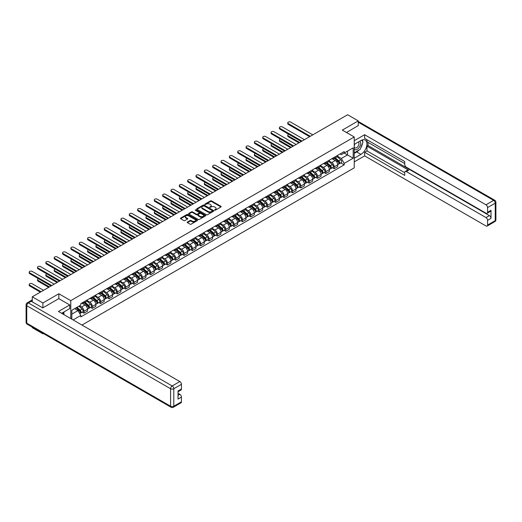 <?xml version="1.0" encoding="UTF-8"?>
<svg xmlns="http://www.w3.org/2000/svg" width="522" height="522" viewBox="0 0 522 522"><rect width="100%" height="100%" fill="white"/><g stroke="black" fill="none" stroke-linecap="round" stroke-linejoin="round"><path stroke-width="0.78" d="M214.659 210.177L215.397 210.177L220.969 206.953A0.744 0.431 0 0 0 220.969 206.347L211.521 200.892A0.744 0.431 0 0 0 210.477 200.892L204.898 204.115L204.898 204.539L206.353 204.122A2.375 1.37 0 0 1 209.713 204.122L210.503 204.578A2.375 1.37 0 0 1 211.195 205.544A2.375 1.37 0 0 1 210.503 206.516L209.779 207.358L211.234 206.94A2.375 1.37 0 0 1 214.594 206.94L215.384 207.397A2.375 1.37 0 0 1 216.075 208.363A2.375 1.37 0 0 1 215.384 209.335L214.659 210.177L214.659 209.753M187.437 222.046A0.744 0.431 0 0 0 187.437 222.653L190.086 224.179A0.744 0.431 0 0 0 191.137 224.179L197.329 220.604A0.744 0.431 0 0 0 197.329 219.997L187.881 214.542A0.744 0.431 0 0 0 186.83 214.542L180.638 218.118A0.744 0.431 0 0 0 180.638 218.725L183.842 220.571A0.744 0.431 0 0 0 184.892 220.571L187.542 219.044A0.744 0.431 0 0 0 187.542 218.437L185.956 217.524A1.984 1.148 0 0 1 185.369 216.708A1.984 1.148 0 0 1 186.595 215.651A1.984 1.148 0 0 1 188.762 215.899L194.98 219.488A1.984 1.148 0 0 1 195.561 220.304A1.984 1.148 0 0 1 194.334 221.361A1.984 1.148 0 0 1 192.174 221.113L191.137 220.512A0.744 0.431 0 0 0 190.086 220.512L187.437 222.046L187.437 222.653L190.086 221.132L190.086 220.512M70.77 300.639L58.842 293.755L42.908 302.956L32.273 296.816L347.613 114.749L358.255 120.895L342.321 130.095L354.242 136.973L70.77 300.639L70.77 318.577M206.405 214.757A0.744 0.431 0 0 0 207.456 214.757L213.648 211.182A0.744 0.431 0 0 0 213.648 210.575L204.2 205.12A0.744 0.431 0 0 0 203.156 205.12L196.964 208.696A0.744 0.431 0 0 0 196.964 209.302L206.405 214.757M195.358 210.288L195.887 210.359L195.887 209.74L205.492 215.286A0.744 0.431 0 0 1 205.492 215.893L199.293 219.468A0.744 0.431 0 0 1 198.249 219.468L188.801 214.013L191.45 212.493L191.45 211.88L188.801 213.407A0.744 0.431 0 0 0 188.801 214.013L188.801 213.407M191.45 212.493A0.744 0.431 0 0 1 192.501 212.493L192.501 211.88A0.744 0.431 0 0 0 191.45 211.88M192.501 211.88L196.331 214.092A0.744 0.431 0 0 0 197.381 214.092L199.136 213.074A0.744 0.431 0 0 0 199.136 212.467L195.15 210.164L195.887 209.74M42.908 333.264L42.908 333.826L32.273 327.679L32.273 327.124M81.967 325.043L354.242 167.843L354.242 136.973M42.908 333.826L43.398 333.545M42.908 302.956L42.908 307.804M32.273 296.816L32.273 301.846M30.067 301.181A1.514 0.874 -120 0 0 29.858 301.246A1.514 0.874 -120 0 0 29.695 301.39M358.255 125.737L358.255 120.895M334.197 157.35A3.478 2.01 60 0 1 333.473 158.91L337.003 156.874A3.478 2.01 -120 0 0 337.721 155.315M329.186 161.096L331.738 162.564A3.478 2.01 60 0 1 334.197 166.825L337.721 164.789A3.478 2.01 -120 0 0 335.268 160.528L332.736 159.073M337.721 164.789L337.721 166.675L334.197 168.71L332.501 167.732M333.473 158.91A3.478 2.01 60 0 1 331.764 158.753M334.197 166.825L334.197 168.71M325.852 162.166A3.478 2.01 60 0 1 325.134 163.725L328.664 161.69A3.478 2.01 -120 0 0 329.382 160.13M324.162 172.547L325.852 173.526L329.382 171.49L329.382 169.604A3.478 2.01 -120 0 0 326.922 165.344L324.397 163.888M325.134 163.725A3.478 2.01 60 0 1 323.425 163.569M320.847 165.911L323.392 167.379A3.478 2.01 60 0 1 325.852 171.64L325.852 173.526M317.513 166.981A3.478 2.01 60 0 1 316.795 168.541L320.325 166.505A3.478 2.01 -120 0 0 321.043 164.945M315.823 177.363L317.513 178.341L321.043 176.305L321.043 174.42A3.478 2.01 -120 0 0 318.583 170.159L316.058 168.704M316.795 168.541A3.478 2.01 60 0 1 315.079 168.384M312.508 170.727L315.053 172.195A3.478 2.01 60 0 1 317.513 176.456L317.513 178.341M309.174 171.797A3.478 2.01 60 0 1 308.45 173.356L311.98 171.32A3.478 2.01 -120 0 0 312.704 169.761M307.484 182.178L309.174 183.157L312.704 181.121L312.704 179.235A3.478 2.01 -120 0 0 310.244 174.974L307.719 173.519M308.45 173.356A3.478 2.01 60 0 1 306.74 173.2M304.163 175.542L306.714 177.01A3.478 2.01 60 0 1 309.174 181.271L309.174 183.157M300.835 176.612A3.478 2.01 60 0 1 300.111 178.172L303.641 176.136A3.478 2.01 -120 0 0 304.359 174.576M299.139 186.993L300.835 187.972L304.359 185.936L304.359 184.051A3.478 2.01 -120 0 0 301.899 179.79L299.374 178.335M300.111 178.172A3.478 2.01 60 0 1 298.401 178.015M295.824 180.358L298.375 181.826A3.478 2.01 60 0 1 300.835 186.086L300.835 187.972M292.49 181.428A3.478 2.01 60 0 1 291.772 182.987L295.302 180.951A3.478 2.01 -120 0 0 296.02 179.392M290.8 191.809L292.49 192.788L296.02 190.752L296.02 188.866A3.478 2.01 -120 0 0 293.56 184.605L291.035 183.15M291.772 182.987A3.478 2.01 60 0 1 290.056 182.83M287.485 185.173L290.03 186.641A3.478 2.01 60 0 1 292.49 190.902L292.49 192.788M284.151 186.243A3.478 2.01 60 0 1 283.433 187.803L286.956 185.767A3.478 2.01 -120 0 0 287.681 184.207M282.461 196.624L284.151 197.603L287.681 195.567L287.681 193.682A3.478 2.01 -120 0 0 285.221 189.421L282.696 187.966M283.433 187.803A3.478 2.01 60 0 1 281.717 187.646M279.146 189.988L281.691 191.457A3.478 2.01 60 0 1 284.151 195.717L284.151 197.603M275.812 191.059A3.478 2.01 60 0 1 275.087 192.618L278.618 190.582A3.478 2.01 -120 0 0 279.342 189.023M274.115 201.44L275.812 202.419L279.342 200.383L279.342 198.497A3.478 2.01 -120 0 0 276.882 194.236L274.357 192.781M275.087 192.618A3.478 2.01 60 0 1 273.378 192.461M270.801 194.804L273.352 196.272A3.478 2.01 60 0 1 275.812 200.533L275.812 202.419M267.466 195.874A3.478 2.01 60 0 1 266.749 197.433L270.279 195.398A3.478 2.01 -120 0 0 270.996 193.838M265.776 206.255L267.466 207.234L270.996 205.198L270.996 203.312A3.478 2.01 -120 0 0 268.536 199.052L266.011 197.597M266.749 197.433A3.478 2.01 60 0 1 265.039 197.277M262.462 199.619L265.013 201.087A3.478 2.01 60 0 1 267.466 205.348L267.466 207.234M259.127 200.689A3.478 2.01 60 0 1 258.41 202.249L261.94 200.213A3.478 2.01 -120 0 0 262.657 198.654M257.437 211.071L259.127 212.049L262.657 210.014L262.657 208.128A3.478 2.01 -120 0 0 260.197 203.867L257.672 202.412M258.41 202.249A3.478 2.01 60 0 1 256.693 202.092M254.123 204.435L256.667 205.903A3.478 2.01 60 0 1 259.127 210.164L259.127 212.049M250.788 205.505A3.478 2.01 60 0 1 250.071 207.064L253.594 205.029A3.478 2.01 -120 0 0 254.318 203.469M249.098 215.886L250.788 216.865L254.318 214.829L254.318 212.943A3.478 2.01 -120 0 0 251.858 208.683L249.333 207.227M250.071 207.064A3.478 2.01 60 0 1 248.355 206.908M245.777 209.25L248.328 210.718A3.478 2.01 60 0 1 250.788 214.979L250.788 216.865M242.449 210.32A3.478 2.01 60 0 1 241.725 211.88L245.255 209.844A3.478 2.01 -120 0 0 245.973 208.285M240.753 220.702L242.449 221.68L245.973 219.645L245.973 217.759A3.478 2.01 -120 0 0 243.52 213.498L240.988 212.043M241.725 211.88A3.478 2.01 60 0 1 240.016 211.723M237.438 214.066L239.989 215.534A3.478 2.01 60 0 1 242.449 219.795L242.449 221.68M234.104 215.136A3.478 2.01 60 0 1 233.386 216.695L236.916 214.659A3.478 2.01 -120 0 0 237.634 213.1M232.414 225.517L234.104 226.496L237.634 224.46L237.634 222.574A3.478 2.01 -120 0 0 235.174 218.313L232.649 216.858M233.386 216.695A3.478 2.01 60 0 1 231.677 216.539M229.099 218.881L231.644 220.349A3.478 2.01 60 0 1 234.104 224.61L234.104 226.496M225.765 219.951A3.478 2.01 60 0 1 225.047 221.511L228.577 219.475A3.478 2.01 -120 0 0 229.295 217.915M224.075 230.332L225.765 231.311L229.295 229.275L229.295 227.39A3.478 2.01 -120 0 0 226.835 223.129L224.31 221.674M225.047 221.511A3.478 2.01 60 0 1 223.331 221.354M220.76 223.697L223.305 225.165A3.478 2.01 60 0 1 225.765 229.426L225.765 231.311M217.426 224.767A3.478 2.01 60 0 1 216.702 226.326L220.232 224.29A3.478 2.01 -120 0 0 220.956 222.731M215.736 235.148L217.426 236.127L220.956 234.091L220.956 232.205A3.478 2.01 -120 0 0 218.496 227.944L215.971 226.489M216.702 226.326A3.478 2.01 60 0 1 214.992 226.17M212.415 228.512L214.966 229.98A3.478 2.01 60 0 1 217.426 234.241L217.426 236.127M209.087 229.582A3.478 2.01 60 0 1 208.363 231.142L211.893 229.106A3.478 2.01 -120 0 0 212.611 227.546M207.391 239.963L209.087 240.942L212.611 238.906L212.611 237.021A3.478 2.01 -120 0 0 210.151 232.76L207.625 231.305M208.363 231.142A3.478 2.01 60 0 1 206.653 230.985M204.076 233.327L206.627 234.796A3.478 2.01 60 0 1 209.087 239.056L209.087 240.942M200.742 234.398A3.478 2.01 60 0 1 200.024 235.957L203.554 233.921A3.478 2.01 -120 0 0 204.272 232.362M199.052 244.779L200.742 245.758L204.272 243.722L204.272 241.836A3.478 2.01 -120 0 0 201.812 237.575L199.287 236.12M200.024 235.957A3.478 2.01 60 0 1 198.308 235.8M195.737 238.143L198.282 239.611A3.478 2.01 60 0 1 200.742 243.872L200.742 245.758M192.403 239.213A3.478 2.01 60 0 1 191.685 240.772L195.208 238.737A3.478 2.01 -120 0 0 195.933 237.177M190.713 249.594L192.403 250.573L195.933 248.537L195.933 246.652A3.478 2.01 -120 0 0 193.473 242.391L190.948 240.936M191.685 240.772A3.478 2.01 60 0 1 189.969 240.616M187.391 242.958L189.943 244.427A3.478 2.01 60 0 1 192.403 248.687L192.403 250.573M184.064 244.028A3.478 2.01 60 0 1 183.339 245.588L186.869 243.552A3.478 2.01 -120 0 0 187.594 241.993M182.367 254.41L184.064 255.388L187.594 253.353L187.594 251.467A3.478 2.01 -120 0 0 185.134 247.206L182.609 245.751M183.339 245.588A3.478 2.01 60 0 1 181.63 245.431M179.053 247.774L181.604 249.242A3.478 2.01 60 0 1 184.064 253.503L184.064 255.388M175.718 248.844A3.478 2.01 60 0 1 175 250.403L178.531 248.368A3.478 2.01 -120 0 0 179.248 246.808M174.028 259.225L175.718 260.204L179.248 258.168L179.248 256.282A3.478 2.01 -120 0 0 176.788 252.022L174.263 250.567M175 250.403A3.478 2.01 60 0 1 173.291 250.247M170.714 252.589L173.265 254.057A3.478 2.01 60 0 1 175.718 258.318L175.718 260.204M167.379 253.659A3.478 2.01 60 0 1 166.662 255.219L170.192 253.183A3.478 2.01 -120 0 0 170.909 251.624M165.689 264.041L167.379 265.019L170.909 262.984L170.909 261.098A3.478 2.01 -120 0 0 168.449 256.837L165.924 255.382M166.662 255.219A3.478 2.01 60 0 1 164.945 255.062M162.375 257.405L164.919 258.873A3.478 2.01 60 0 1 167.379 263.134L167.379 265.019M159.04 258.475A3.478 2.01 60 0 1 158.323 260.034L161.846 257.998A3.478 2.01 -120 0 0 162.57 256.439M157.35 268.856L159.04 269.835L162.57 267.799L162.57 265.913A3.478 2.01 -120 0 0 160.11 261.652L157.585 260.197M158.323 260.034A3.478 2.01 60 0 1 156.607 259.878M154.029 262.22L156.58 263.688A3.478 2.01 60 0 1 159.04 267.949L159.04 269.835M150.701 263.29A3.478 2.01 60 0 1 149.977 264.85L153.507 262.814A3.478 2.01 -120 0 0 154.225 261.254M149.005 273.672L150.701 274.65L154.225 272.615L154.225 270.729A3.478 2.01 -120 0 0 151.772 266.468L149.24 265.013M149.977 264.85A3.478 2.01 60 0 1 148.268 264.693M145.69 267.036L148.241 268.504A3.478 2.01 60 0 1 150.701 272.765L150.701 274.65M142.356 268.106A3.478 2.01 60 0 1 141.638 269.665L145.168 267.629A3.478 2.01 -120 0 0 145.886 266.07M140.666 278.487L142.356 279.466L145.886 277.43L145.886 275.544A3.478 2.01 -120 0 0 143.426 271.283L140.901 269.828M141.638 269.665A3.478 2.01 60 0 1 139.929 269.509M137.351 271.851L139.896 273.319A3.478 2.01 60 0 1 142.356 277.58L142.356 279.466M134.017 272.921A3.478 2.01 60 0 1 133.299 274.481L136.829 272.445A3.478 2.01 -120 0 0 137.547 270.885M132.327 283.302L134.017 284.281L137.547 282.245L137.547 280.36A3.478 2.01 -120 0 0 135.087 276.099L132.562 274.644M133.299 274.481A3.478 2.01 60 0 1 131.583 274.324M129.012 276.667L131.557 278.135A3.478 2.01 60 0 1 134.017 282.395L134.017 284.281M125.678 277.737A3.478 2.01 60 0 1 124.954 279.296L128.484 277.26A3.478 2.01 -120 0 0 129.208 275.701M123.988 288.118L125.678 289.097L129.208 287.061L129.208 285.175A3.478 2.01 -120 0 0 126.748 280.914L124.223 279.459M124.954 279.296A3.478 2.01 60 0 1 123.244 279.139M120.667 281.482L123.218 282.95A3.478 2.01 60 0 1 125.678 287.211L125.678 289.097M117.339 282.552A3.478 2.01 60 0 1 116.615 284.112L120.145 282.076A3.478 2.01 -120 0 0 120.863 280.516M115.643 292.933L117.339 293.912L120.863 291.876L120.863 289.991A3.478 2.01 -120 0 0 118.403 285.73L115.877 284.275M116.615 284.112A3.478 2.01 60 0 1 114.905 283.955M112.328 286.297L114.879 287.766A3.478 2.01 60 0 1 117.339 292.026L117.339 293.912M108.994 287.368A3.478 2.01 60 0 1 108.276 288.927L111.806 286.891A3.478 2.01 -120 0 0 112.524 285.332M107.304 297.749L108.994 298.728L112.524 296.692L112.524 294.806A3.478 2.01 -120 0 0 110.064 290.545L107.539 289.09M108.276 288.927A3.478 2.01 60 0 1 106.56 288.77M103.989 291.113L106.534 292.581A3.478 2.01 60 0 1 108.994 296.842L108.994 298.728M100.655 292.183A3.478 2.01 60 0 1 99.937 293.742L103.46 291.707A3.478 2.01 -120 0 0 104.185 290.147M98.965 302.564L100.655 303.543L104.185 301.507L104.185 299.621A3.478 2.01 -120 0 0 101.725 295.361L99.2 293.906M99.937 293.742A3.478 2.01 60 0 1 98.221 293.586M95.643 295.928L98.195 297.396A3.478 2.01 60 0 1 100.655 301.657L100.655 303.543M92.316 296.998A3.478 2.01 60 0 1 91.591 298.558L95.121 296.522A3.478 2.01 -120 0 0 95.846 294.963M90.619 307.38L92.316 308.358L95.846 306.323L95.846 304.437A3.478 2.01 -120 0 0 93.386 300.176L90.861 298.721M91.591 298.558A3.478 2.01 60 0 1 89.882 298.401M87.305 300.744L89.856 302.212A3.478 2.01 60 0 1 92.316 306.473L92.316 308.358M83.97 301.814A3.478 2.01 60 0 1 83.252 303.373L86.782 301.338A3.478 2.01 -120 0 0 87.5 299.778M82.28 312.195L83.97 313.174L87.5 311.138L87.5 309.252A3.478 2.01 -120 0 0 85.04 304.992L82.515 303.536M83.252 303.373A3.478 2.01 60 0 1 81.543 303.217M79.481 305.859L81.517 307.027A3.478 2.01 60 0 1 83.97 311.288L83.97 313.174M340.103 153.938L341.362 154.662L353.179 147.843L347.508 151.112L347.508 154.943L341.362 158.492L337.525 156.28M71.834 319.19L71.834 310.27L80.819 305.083L80.819 303.634L344.194 151.576L344.194 153.031L353.179 158.212L344.194 163.399L341.362 158.492M353.179 147.843L353.179 158.212M71.834 314.1L77.987 310.551L80.819 315.458L80.819 316.906L344.194 164.848L344.194 163.399M80.819 315.458L73.093 319.921M58.842 293.755L58.842 298.662M77.987 310.551L74.672 308.632M340.846 162.916L344.194 164.848M214.868 210.249L215.384 209.948A2.375 1.37 0 0 0 216.075 208.983L216.075 208.363M211.195 205.544L211.195 206.164A2.375 1.37 0 0 1 210.503 207.13L209.988 207.43M220.963 206.96L211.521 201.512A0.744 0.431 0 0 0 210.477 201.512L205.107 204.611M213.642 211.188L204.2 205.74A0.744 0.431 0 0 0 203.156 205.74L196.97 209.309M212.337 211.09L212.337 210.666L204.043 205.877L202.549 206.32A2.375 1.37 0 0 0 201.857 207.286A2.375 1.37 0 0 0 202.549 208.258L208.219 211.527A2.375 1.37 0 0 0 211.58 211.527L212.337 211.09L212.337 211.71L212.487 210.881M201.857 207.286L201.857 207.906A2.375 1.37 0 0 0 202.549 208.872L202.549 208.258M212.337 211.71L211.58 212.147A2.375 1.37 0 0 1 208.219 212.147L202.549 208.872M192.501 212.493L196.331 214.705A0.744 0.431 0 0 0 197.381 214.705L199.136 213.694A0.744 0.431 0 0 0 199.358 213.387L199.358 212.774M195.887 210.359L205.479 215.899M200.304 216.389A1.984 1.148 0 0 0 202.471 216.637A1.984 1.148 0 0 0 203.697 215.573A1.984 1.148 0 0 0 203.117 214.764L200.924 213.498A0.744 0.431 0 0 0 199.874 213.498L198.112 214.516A0.744 0.431 0 0 0 198.112 215.123L200.304 216.389L200.304 217.002A1.984 1.148 0 0 0 202.471 217.25A1.984 1.148 0 0 0 203.697 216.193L203.697 215.573M197.897 214.816L197.897 215.436A0.744 0.431 0 0 0 198.112 215.736L198.112 215.123M200.304 217.002L198.112 215.736M195.561 220.304L195.561 220.917A1.984 1.148 0 0 1 194.334 221.98A1.984 1.148 0 0 1 192.174 221.733L191.137 221.132A0.744 0.431 0 0 0 190.086 221.132M185.369 216.708L185.369 217.328A1.984 1.148 0 0 0 185.956 218.137L185.956 217.524M187.542 218.437L187.542 219.044L185.956 218.137M197.329 219.997L197.329 220.604L187.881 215.162A0.744 0.431 0 0 0 186.83 215.162L180.651 218.731L180.638 218.118M334.439 158.355L337.838 161.389A1.892 1.09 60 0 1 338.426 164.313L337.721 164.717M334.524 158.434L336.129 159.36M288.77 134.271A1.742 1.005 -0 0 0 287.759 135.185A1.742 1.005 -0 0 0 288.268 135.896L299.628 142.454M334.778 158.159L338.563 161.533A0.907 0.522 60 0 1 338.843 162.936A0.907 0.522 60 0 1 338.765 162.968M335.346 157.833L338.745 160.861A1.892 1.09 60 0 1 339.339 163.784A1.892 1.09 60 0 1 338.765 163.849M337.238 156.691L340.67 159.752A1.892 1.09 60 0 1 341.264 162.675L339.339 163.784M298.936 142.858L288.268 136.699A1.742 1.005 180 0 1 287.759 135.988L287.759 135.185M309.624 136.686L288.268 124.353A1.742 1.005 180 0 1 287.759 123.642L287.759 122.84A1.742 1.005 -0 0 0 288.268 123.551L310.322 136.281M312.782 134.859L290.728 122.128A1.742 1.005 -0 0 0 288.829 121.913A1.742 1.005 -0 0 0 287.759 122.84M326.093 163.171L329.493 166.205A1.892 1.09 60 0 1 330.087 169.128L329.382 169.533M326.185 163.249L327.783 164.176M280.431 139.087A1.742 1.005 -0 0 0 279.42 140A1.742 1.005 -0 0 0 279.929 140.712L291.289 147.269M326.439 162.975L330.224 166.348A0.907 0.522 60 0 1 330.504 167.751A0.907 0.522 60 0 1 330.419 167.784M327.007 162.649L330.406 165.676A1.892 1.09 60 0 1 330.994 168.599A1.892 1.09 60 0 1 330.426 168.665M328.899 161.507L332.331 164.567A1.892 1.09 60 0 1 332.919 167.49L330.994 168.599M290.591 147.674L279.929 141.514A1.742 1.005 180 0 1 279.42 140.803L279.42 140M317.754 167.986L321.154 171.02A1.892 1.09 60 0 1 321.748 173.943L321.043 174.348M317.846 168.064L319.444 168.991M272.092 143.902A1.742 1.005 -0 0 0 271.075 144.816A1.742 1.005 -0 0 0 271.584 145.527L282.95 152.085M318.1 167.79L321.878 171.164A0.907 0.522 60 0 1 322.165 172.567A0.907 0.522 60 0 1 322.081 172.599M318.661 167.464L322.061 170.492A1.892 1.09 60 0 1 322.655 173.415A1.892 1.09 60 0 1 322.087 173.48M320.56 166.322L323.986 169.382A1.892 1.09 60 0 1 324.58 172.306L322.655 173.415M282.252 152.489L271.584 146.33A1.742 1.005 180 0 1 271.075 145.618L271.075 144.816M354.242 144.353L360.93 140.496A8.509 4.913 120 0 1 365.185 140.072A8.509 4.913 120 0 1 366.483 146.891A8.509 4.913 120 0 1 360.93 154.388L354.242 158.244M354.242 161.885L364.617 155.902L364.617 152.254L404.72 175.405L404.72 172.508A2.271 1.312 -120 0 1 405.189 171.47A2.271 1.312 -120 0 1 406.318 171.581L485.989 217.576L489.408 215.599A2.271 1.312 60 0 1 491.013 218.379L491.013 210.288A2.271 1.312 60 0 1 490.543 211.325L487.117 213.302A2.271 1.312 -120 0 0 487.587 212.265L487.587 207.573A2.271 1.312 -120 0 0 485.989 204.794L493.629 200.383L358.255 122.22M368.043 142.375L368.043 145.527L366.973 146.147L366.973 150.897L364.617 152.254M366.973 139.726L366.973 141.762L404.72 163.556M487.117 213.302A2.271 1.312 -120 0 1 485.989 213.191L406.318 167.197A2.271 1.312 -120 0 1 404.72 164.417L404.72 161.513L364.617 138.363L364.617 134.722L485.989 204.794M354.242 140.712L364.617 134.722M364.617 155.902L485.989 225.967A2.271 1.312 -120 0 0 487.117 226.085A2.271 1.312 -120 0 0 487.587 225.041L487.587 220.349A2.271 1.312 -120 0 0 485.989 217.576M358.255 125.554L346.517 132.516M366.973 146.147L408.674 170.224L406.318 171.581M368.043 145.527L489.408 215.599M366.973 150.897L404.72 172.691M405.189 171.47L407.538 170.107A2.271 1.312 60 0 1 408.674 170.224M354.242 153.37L356.702 151.948A8.509 4.913 120 0 0 359.064 150.029M360.748 147.804A8.509 4.913 120 0 0 362.581 143.087M362.718 141.56A8.509 4.913 120 0 0 362.509 139.824M31.255 301.259L28.371 302.923A2.271 1.312 -120 0 0 27.235 302.812L30.119 301.148A2.271 1.312 60 0 1 31.255 301.259L42.752 307.895L58.79 298.636L69.752 304.959L69.752 308.606L62.157 312.991A8.509 4.913 120 0 0 61.648 313.311M69.752 304.959L58.471 311.477L179.836 381.549A2.271 1.312 60 0 1 181.441 384.322L181.441 389.014A2.271 1.312 60 0 1 180.971 390.058L178.022 391.761M63.925 314.016L63.925 311.967M178.022 395.376L179.836 394.325A2.271 1.312 60 0 1 181.441 397.105L181.441 401.796A2.271 1.312 60 0 1 180.971 402.834L173.324 407.251A2.271 1.312 -120 0 0 173.793 406.214L181.441 401.796M181.441 389.014L178.022 390.991L178.022 399.082L181.441 397.105M179.836 394.325L178.022 393.275M354.242 149.077A4.913 2.838 120 0 0 358.151 148.653A4.913 2.838 120 0 0 360.715 143.302A4.913 2.838 120 0 0 359.821 141.136M354.66 144.118A4.913 2.838 120 0 0 354.242 145.005M354.242 146.643A3.367 1.944 120 0 0 354.921 147.856A3.367 1.944 120 0 0 357.518 146.956A3.367 1.944 120 0 0 358.986 143.57A3.367 1.944 120 0 0 358.288 142.03A3.367 1.944 120 0 0 358.281 142.023M354.934 143.955A3.367 1.944 120 0 0 354.242 145.971M361.7 140.111L363.012 141.977L360.128 149.416L354.353 152.75M62.901 312.561L64.134 314.746M301.285 141.501L279.929 129.169A1.742 1.005 180 0 1 279.42 128.458L279.42 127.655A1.742 1.005 -0 0 0 279.929 128.366L301.984 141.097M304.443 139.674L282.389 126.944A1.742 1.005 -0 0 0 280.49 126.729A1.742 1.005 -0 0 0 279.42 127.655M292.946 146.317L271.584 133.984A1.742 1.005 180 0 1 271.075 133.273L271.075 132.471A1.742 1.005 -0 0 0 271.584 133.182L293.638 145.912M296.098 144.49L274.043 131.759A1.742 1.005 -0 0 0 272.151 131.544A1.742 1.005 -0 0 0 271.075 132.471M309.415 172.802L312.815 175.836A1.892 1.09 60 0 1 313.409 178.759L312.704 179.163M309.507 172.88L311.105 173.806M263.754 148.718A1.742 1.005 -0 0 0 262.736 149.631A1.742 1.005 -0 0 0 263.245 150.343L274.605 156.9M309.755 172.606L313.539 175.979A0.907 0.522 60 0 1 313.826 177.382A0.907 0.522 60 0 1 313.742 177.415M310.322 172.28L313.722 175.307A1.892 1.09 60 0 1 314.316 178.23A1.892 1.09 60 0 1 313.742 178.296M312.221 171.138L315.647 174.198A1.892 1.09 60 0 1 316.241 177.121L314.316 178.23M273.913 157.305L263.245 151.145A1.742 1.005 180 0 1 262.736 150.434L262.736 149.631M301.077 177.617L304.47 180.651A1.892 1.09 60 0 1 305.063 183.574L304.359 183.979M301.161 177.695L302.767 178.622M255.408 153.533A1.742 1.005 -0 0 0 254.397 154.447A1.742 1.005 -0 0 0 254.906 155.158L266.266 161.716M301.416 177.421L305.2 180.795A0.907 0.522 60 0 1 305.481 182.198A0.907 0.522 60 0 1 305.403 182.23M301.984 177.095L305.383 180.123A1.892 1.09 60 0 1 305.977 183.046A1.892 1.09 60 0 1 305.403 183.111M303.876 175.953L307.308 179.013A1.892 1.09 60 0 1 307.902 181.937L305.977 183.046M265.574 162.12L254.906 155.961A1.742 1.005 180 0 1 254.397 155.249L254.397 154.447M292.731 182.432L296.131 185.467A1.892 1.09 60 0 1 296.724 188.39L296.02 188.794M292.822 182.511L294.421 183.437M247.069 158.349A1.742 1.005 -0 0 0 246.058 159.262A1.742 1.005 -0 0 0 246.567 159.973L257.927 166.531M293.077 182.237L296.855 185.61A0.907 0.522 60 0 1 297.142 187.013A0.907 0.522 60 0 1 297.057 187.046M293.645 181.91L297.038 184.938A1.892 1.09 60 0 1 297.631 187.861A1.892 1.09 60 0 1 297.064 187.927M295.537 180.769L298.962 183.829A1.892 1.09 60 0 1 299.556 186.752L297.631 187.861M257.229 166.936L246.567 160.776A1.742 1.005 180 0 1 246.058 160.065L246.058 159.262M284.607 151.132L263.245 138.8A1.742 1.005 180 0 1 262.736 138.089L262.736 137.286A1.742 1.005 -0 0 0 263.245 137.997L285.299 150.727M287.759 149.305L265.705 136.575A1.742 1.005 -0 0 0 263.812 136.359A1.742 1.005 -0 0 0 262.736 137.286M276.262 155.947L254.906 143.615A1.742 1.005 180 0 1 254.397 142.904L254.397 142.101A1.742 1.005 -0 0 0 254.906 142.813L276.96 155.543M279.42 154.12L257.366 141.39A1.742 1.005 -0 0 0 255.467 141.175A1.742 1.005 -0 0 0 254.397 142.101M267.923 160.763L246.567 148.431A1.742 1.005 180 0 1 246.058 147.719L246.058 146.917A1.742 1.005 -0 0 0 246.567 147.628L268.621 160.358M271.081 158.936L249.027 146.206A1.742 1.005 -0 0 0 247.128 145.99A1.742 1.005 -0 0 0 246.058 146.917M284.392 187.248L287.792 190.282A1.892 1.09 60 0 1 288.385 193.205L287.681 193.61M284.483 187.326L286.082 188.253M238.73 163.164A1.742 1.005 -0 0 0 237.712 164.078A1.742 1.005 -0 0 0 238.221 164.789L249.588 171.347M284.738 187.052L288.516 190.426A0.907 0.522 60 0 1 288.803 191.828A0.907 0.522 60 0 1 288.718 191.861M285.299 186.726L288.699 189.754A1.892 1.09 60 0 1 289.292 192.677A1.892 1.09 60 0 1 288.725 192.742M287.198 185.584L290.623 188.644A1.892 1.09 60 0 1 291.217 191.567L289.292 192.677M248.89 171.751L238.221 165.591A1.742 1.005 180 0 1 237.712 164.88L237.712 164.078M259.584 165.578L238.221 153.246A1.742 1.005 180 0 1 237.712 152.535L237.712 151.732A1.742 1.005 -0 0 0 238.221 152.444L260.276 165.174M262.736 163.751L240.681 151.021A1.742 1.005 -0 0 0 238.789 150.806A1.742 1.005 -0 0 0 237.712 151.732M276.053 192.063L279.453 195.097A1.892 1.09 60 0 1 280.046 198.021L279.335 198.425M276.145 192.142L277.743 193.068M230.385 167.98A1.742 1.005 -0 0 0 229.373 168.893A1.742 1.005 -0 0 0 229.882 169.604L241.242 176.162M276.392 191.868L280.177 195.241A0.907 0.522 60 0 1 280.464 196.644A0.907 0.522 60 0 1 280.379 196.677M276.96 191.541L280.36 194.569A1.892 1.09 60 0 1 280.953 197.492A1.892 1.09 60 0 1 280.379 197.557M278.852 190.399L282.285 193.46A1.892 1.09 60 0 1 282.878 196.383L280.953 197.492M240.551 176.567L229.882 170.407A1.742 1.005 180 0 1 229.373 169.696L229.373 168.893M251.245 170.394L229.882 158.062A1.742 1.005 180 0 1 229.373 157.35L229.373 156.548A1.742 1.005 -0 0 0 229.882 157.259L251.937 169.989M254.397 168.567L232.342 155.837A1.742 1.005 -0 0 0 230.45 155.621A1.742 1.005 -0 0 0 229.373 156.548M267.708 196.879L271.107 199.913A1.892 1.09 60 0 1 271.701 202.836L270.996 203.241M267.799 196.957L269.398 197.884M222.046 172.795A1.742 1.005 -0 0 0 221.034 173.709A1.742 1.005 -0 0 0 221.543 174.42L232.903 180.977M268.054 196.683L271.838 200.056A0.907 0.522 60 0 1 272.119 201.459A0.907 0.522 60 0 1 272.04 201.492M268.621 196.357L272.021 199.384A1.892 1.09 60 0 1 272.615 202.308A1.892 1.09 60 0 1 272.04 202.373M270.513 195.215L273.946 198.275A1.892 1.09 60 0 1 274.539 201.198L272.615 202.308M232.205 181.382L221.543 175.222A1.742 1.005 180 0 1 221.034 174.511L221.034 173.709M242.9 175.209L221.543 162.877A1.742 1.005 180 0 1 221.034 162.166L221.034 161.363A1.742 1.005 -0 0 0 221.543 162.074L243.598 174.805M246.058 173.382L224.003 160.652A1.742 1.005 -0 0 0 222.104 160.437A1.742 1.005 -0 0 0 221.034 161.363M259.369 201.694L262.768 204.728A1.892 1.09 60 0 1 263.362 207.652L262.657 208.056M259.46 201.773L261.059 202.699M213.707 177.61A1.742 1.005 -0 0 0 212.689 178.524A1.742 1.005 -0 0 0 213.204 179.235L224.564 185.793M259.715 201.499L263.493 204.872A0.907 0.522 60 0 1 263.78 206.275A0.907 0.522 60 0 1 263.695 206.307M260.276 201.172L263.675 204.2A1.892 1.09 60 0 1 264.269 207.123A1.892 1.09 60 0 1 263.701 207.188M262.175 200.03L265.6 203.091A1.892 1.09 60 0 1 266.194 206.014L264.269 207.123M223.866 186.197L213.204 180.038A1.742 1.005 180 0 1 212.689 179.327L212.689 178.524M234.561 180.025L213.204 167.692A1.742 1.005 180 0 1 212.689 166.981L212.689 166.179A1.742 1.005 -0 0 0 213.204 166.89L235.259 179.62M237.712 178.198L215.658 165.467A1.742 1.005 -0 0 0 213.766 165.252A1.742 1.005 -0 0 0 212.689 166.179M251.03 206.51L254.429 209.544A1.892 1.09 60 0 1 255.023 212.467L254.318 212.872M251.121 206.588L252.72 207.515M205.368 182.426A1.742 1.005 -0 0 0 204.35 183.339A1.742 1.005 -0 0 0 204.859 184.051L216.219 190.608M251.369 206.314L255.154 209.687A0.907 0.522 60 0 1 255.441 211.09A0.907 0.522 60 0 1 255.356 211.123M251.937 205.988L255.336 209.015A1.892 1.09 60 0 1 255.93 211.939A1.892 1.09 60 0 1 255.362 212.004M253.836 204.846L257.261 207.906A1.892 1.09 60 0 1 257.855 210.829L255.93 211.939M215.527 191.013L204.859 184.853A1.742 1.005 180 0 1 204.35 184.142L204.35 183.339M226.222 184.84L204.859 172.508A1.742 1.005 180 0 1 204.35 171.797L204.35 170.994A1.742 1.005 -0 0 0 204.859 171.705L226.913 184.436M229.373 183.013L207.319 170.283A1.742 1.005 -0 0 0 205.427 170.068A1.742 1.005 -0 0 0 204.35 170.994M242.691 211.325L246.09 214.359A1.892 1.09 60 0 1 246.678 217.282L245.973 217.687M242.776 211.403L244.381 212.33M197.022 187.241A1.742 1.005 -0 0 0 196.011 188.155A1.742 1.005 -0 0 0 196.52 188.866L207.88 195.424M243.03 211.129L246.815 214.503A0.907 0.522 60 0 1 247.095 215.906A0.907 0.522 60 0 1 247.017 215.938M243.598 210.803L246.997 213.831A1.892 1.09 60 0 1 247.591 216.754A1.892 1.09 60 0 1 247.017 216.819M245.49 209.661L248.922 212.722A1.892 1.09 60 0 1 249.516 215.645L247.591 216.754M207.188 195.828L196.52 189.669A1.742 1.005 180 0 1 196.011 188.957L196.011 188.155M217.876 189.656L196.52 177.323A1.742 1.005 180 0 1 196.011 176.612L196.011 175.81A1.742 1.005 -0 0 0 196.52 176.521L218.574 189.251M221.034 187.829L198.98 175.098A1.742 1.005 -0 0 0 197.081 174.883A1.742 1.005 -0 0 0 196.011 175.81M234.345 216.141L237.745 219.175A1.892 1.09 60 0 1 238.339 222.098L237.634 222.502M234.437 216.219L236.035 217.145M188.683 192.057A1.742 1.005 -0 0 0 187.672 192.97A1.742 1.005 -0 0 0 188.181 193.682L199.541 200.239M234.691 215.945L238.469 219.318A0.907 0.522 60 0 1 238.756 220.721A0.907 0.522 60 0 1 238.671 220.754M235.259 215.619L238.658 218.646A1.892 1.09 60 0 1 239.246 221.569A1.892 1.09 60 0 1 238.678 221.635M237.151 214.477L240.583 217.537A1.892 1.09 60 0 1 241.171 220.46L239.246 221.569M198.843 200.644L188.181 194.484A1.742 1.005 180 0 1 187.672 193.773L187.672 192.97M209.537 194.471L188.181 182.139A1.742 1.005 180 0 1 187.672 181.428L187.672 180.625A1.742 1.005 -0 0 0 188.181 181.336L210.235 194.067M212.695 192.644L190.641 179.914A1.742 1.005 -0 0 0 188.742 179.698A1.742 1.005 -0 0 0 187.672 180.625M226.006 220.956L229.406 223.99A1.892 1.09 60 0 1 230 226.913L229.295 227.318M226.098 221.034L227.696 221.961M180.344 196.872A1.742 1.005 -0 0 0 179.327 197.786A1.742 1.005 -0 0 0 179.836 198.497L191.202 205.055M226.352 220.76L230.13 224.134A0.907 0.522 60 0 1 230.417 225.537A0.907 0.522 60 0 1 230.332 225.569M226.913 220.434L230.313 223.462A1.892 1.09 60 0 1 230.907 226.385A1.892 1.09 60 0 1 230.339 226.45M228.812 219.292L232.238 222.352A1.892 1.09 60 0 1 232.832 225.276L230.907 226.385M190.504 205.459L179.836 199.3A1.742 1.005 180 0 1 179.327 198.588L179.327 197.786M201.198 199.287L179.836 186.954A1.742 1.005 180 0 1 179.327 186.243L179.327 185.44A1.742 1.005 -0 0 0 179.836 186.152L201.89 198.882M204.35 197.46L182.295 184.729A1.742 1.005 -0 0 0 180.403 184.514A1.742 1.005 -0 0 0 179.327 185.44M217.667 225.772L221.067 228.806A1.892 1.09 60 0 1 221.661 231.729L220.956 232.133M217.759 225.85L219.357 226.776M171.999 201.688A1.742 1.005 -0 0 0 170.988 202.601A1.742 1.005 -0 0 0 171.497 203.312L182.857 209.87M218.007 225.576L221.791 228.949A0.907 0.522 60 0 1 222.078 230.352A0.907 0.522 60 0 1 221.994 230.385M218.574 225.25L221.974 228.277A1.892 1.09 60 0 1 222.568 231.2A1.892 1.09 60 0 1 221.994 231.266M220.473 224.108L223.899 227.168A1.892 1.09 60 0 1 224.493 230.091L222.568 231.2M182.165 210.275L171.497 204.115A1.742 1.005 180 0 1 170.988 203.404L170.988 202.601M192.859 204.102L171.497 191.77A1.742 1.005 180 0 1 170.988 191.059L170.988 190.256A1.742 1.005 -0 0 0 171.497 190.967L193.551 203.697M196.011 202.275L173.957 189.545A1.742 1.005 -0 0 0 172.064 189.329A1.742 1.005 -0 0 0 170.988 190.256M209.329 230.587L212.722 233.621A1.892 1.09 60 0 1 213.315 236.544L212.611 236.949M209.413 230.665L211.018 231.592M163.66 206.503A1.742 1.005 -0 0 0 162.649 207.417A1.742 1.005 -0 0 0 163.158 208.128L174.518 214.686M209.668 230.391L213.452 233.765A0.907 0.522 60 0 1 213.733 235.168A0.907 0.522 60 0 1 213.655 235.2M210.235 230.065L213.635 233.093A1.892 1.09 60 0 1 214.229 236.016A1.892 1.09 60 0 1 213.655 236.081M212.128 228.923L215.56 231.983A1.892 1.09 60 0 1 216.154 234.907L214.229 236.016M173.826 215.09L163.158 208.93A1.742 1.005 180 0 1 162.649 208.219L162.649 207.417M184.514 208.917L163.158 196.585A1.742 1.005 180 0 1 162.649 195.874L162.649 195.071A1.742 1.005 -0 0 0 163.158 195.783L185.212 208.513M187.672 207.09L165.618 194.36A1.742 1.005 -0 0 0 163.719 194.145A1.742 1.005 -0 0 0 162.649 195.071M200.983 235.402L204.383 238.437A1.892 1.09 60 0 1 204.976 241.36L204.272 241.764M201.074 235.481L202.673 236.407M155.321 211.319A1.742 1.005 -0 0 0 154.31 212.232A1.742 1.005 -0 0 0 154.819 212.943L166.179 219.501M201.329 235.207L205.107 238.58A0.907 0.522 60 0 1 205.394 239.983A0.907 0.522 60 0 1 205.309 240.016M201.897 234.88L205.29 237.908A1.892 1.09 60 0 1 205.883 240.831A1.892 1.09 60 0 1 205.316 240.896M203.789 233.739L207.214 236.799A1.892 1.09 60 0 1 207.808 239.722L205.883 240.831M165.481 219.906L154.819 213.746A1.742 1.005 180 0 1 154.31 213.035L154.31 212.232M176.175 213.733L154.819 201.401A1.742 1.005 180 0 1 154.31 200.689L154.31 199.887A1.742 1.005 -0 0 0 154.819 200.598L176.873 213.328M179.333 211.912L157.279 199.176A1.742 1.005 -0 0 0 155.38 198.96A1.742 1.005 -0 0 0 154.31 199.887M192.644 240.218L196.044 243.252A1.892 1.09 60 0 1 196.637 246.175L195.933 246.58M192.735 240.296L194.334 241.223M146.982 216.134A1.742 1.005 -0 0 0 145.964 217.048A1.742 1.005 -0 0 0 146.473 217.759L157.84 224.316M192.99 240.022L196.768 243.396A0.907 0.522 60 0 1 197.055 244.798A0.907 0.522 60 0 1 196.97 244.831M193.551 239.696L196.951 242.723A1.892 1.09 60 0 1 197.544 245.647A1.892 1.09 60 0 1 196.977 245.712M195.45 238.554L198.875 241.614A1.892 1.09 60 0 1 199.469 244.537L197.544 245.647M157.142 224.721L146.473 218.561A1.742 1.005 180 0 1 145.964 217.85L145.964 217.048M167.836 218.548L146.473 206.216A1.742 1.005 180 0 1 145.964 205.505L145.964 204.702A1.742 1.005 -0 0 0 146.473 205.414L168.528 218.144M170.988 216.728L148.933 203.991A1.742 1.005 -0 0 0 147.041 203.776A1.742 1.005 -0 0 0 145.964 204.702M184.305 245.033L187.705 248.067A1.892 1.09 60 0 1 188.298 250.991L187.587 251.395M184.397 245.112L185.995 246.038M138.637 220.95A1.742 1.005 -0 0 0 137.625 221.863A1.742 1.005 -0 0 0 138.134 222.574L149.494 229.132M184.644 244.838L188.429 248.211A0.907 0.522 60 0 1 188.716 249.614A0.907 0.522 60 0 1 188.631 249.647M185.212 244.511L188.612 247.539A1.892 1.09 60 0 1 189.205 250.462A1.892 1.09 60 0 1 188.631 250.527M187.104 243.369L190.537 246.43A1.892 1.09 60 0 1 191.13 249.353L189.205 250.462M148.803 229.536L138.134 223.377A1.742 1.005 180 0 1 137.625 222.666L137.625 221.863M159.497 223.364L138.134 211.032A1.742 1.005 180 0 1 137.625 210.32L137.625 209.518A1.742 1.005 -0 0 0 138.134 210.229L160.189 222.959M162.649 221.543L140.594 208.807A1.742 1.005 -0 0 0 138.702 208.591A1.742 1.005 -0 0 0 137.625 209.518M175.96 249.849L179.359 252.883A1.892 1.09 60 0 1 179.953 255.806L179.248 256.211M176.051 249.927L177.65 250.854M130.298 225.765A1.742 1.005 -0 0 0 129.286 226.678A1.742 1.005 -0 0 0 129.795 227.39L141.155 233.947M176.305 249.653L180.09 253.026A0.907 0.522 60 0 1 180.371 254.429A0.907 0.522 60 0 1 180.292 254.462M176.873 249.327L180.273 252.354A1.892 1.09 60 0 1 180.866 255.278A1.892 1.09 60 0 1 180.292 255.343M178.765 248.185L182.198 251.245A1.892 1.09 60 0 1 182.791 254.168L180.866 255.278M140.457 234.352L129.795 228.192A1.742 1.005 180 0 1 129.286 227.481L129.286 226.678M151.152 228.179L129.795 215.847A1.742 1.005 180 0 1 129.286 215.136L129.286 214.333A1.742 1.005 -0 0 0 129.795 215.044L151.85 227.775M154.31 226.359L132.255 213.622A1.742 1.005 -0 0 0 130.356 213.407A1.742 1.005 -0 0 0 129.286 214.333M167.621 254.664L171.02 257.698A1.892 1.09 60 0 1 171.614 260.622L170.909 261.026M167.712 254.743L169.311 255.669M121.959 230.58A1.742 1.005 -0 0 0 120.941 231.494A1.742 1.005 -0 0 0 121.456 232.205L132.816 238.763M167.967 254.468L171.745 257.842A0.907 0.522 60 0 1 172.032 259.245A0.907 0.522 60 0 1 171.947 259.277M168.528 254.142L171.927 257.17A1.892 1.09 60 0 1 172.521 260.093A1.892 1.09 60 0 1 171.953 260.158M170.426 253L173.852 256.061A1.892 1.09 60 0 1 174.446 258.984L172.521 260.093M132.118 239.167L121.456 233.008A1.742 1.005 180 0 1 120.941 232.297L120.941 231.494M142.813 232.995L121.456 220.662A1.742 1.005 180 0 1 120.941 219.951L120.941 219.149A1.742 1.005 -0 0 0 121.456 219.86L143.511 232.59M145.964 231.174L123.91 218.437A1.742 1.005 -0 0 0 122.017 218.222A1.742 1.005 -0 0 0 120.941 219.149M159.282 259.48L162.681 262.514A1.892 1.09 60 0 1 163.275 265.437L162.57 265.842M159.373 259.558L160.972 260.485M113.62 235.396A1.742 1.005 -0 0 0 112.602 236.309A1.742 1.005 -0 0 0 113.111 237.021L124.471 243.578M159.621 259.284L163.406 262.657A0.907 0.522 60 0 1 163.693 264.06A0.907 0.522 60 0 1 163.608 264.093M160.189 258.958L163.588 261.992A1.892 1.09 60 0 1 164.182 264.908A1.892 1.09 60 0 1 163.614 264.974M162.088 257.816L165.513 260.876A1.892 1.09 60 0 1 166.107 263.799L164.182 264.908M123.779 243.983L113.111 237.823A1.742 1.005 180 0 1 112.602 237.112L112.602 236.309M134.474 237.81L113.111 225.478A1.742 1.005 180 0 1 112.602 224.767L112.602 223.964A1.742 1.005 -0 0 0 113.111 224.675L135.165 237.406M137.625 235.99L115.571 223.253A1.742 1.005 -0 0 0 113.679 223.038A1.742 1.005 -0 0 0 112.602 223.964M150.943 264.295L154.336 267.329A1.892 1.09 60 0 1 154.93 270.252L154.225 270.657M151.028 264.373L152.633 265.3M105.274 240.211A1.742 1.005 -0 0 0 104.263 241.125A1.742 1.005 -0 0 0 104.772 241.836L116.132 248.394M151.282 264.099L155.067 267.473A0.907 0.522 60 0 1 155.347 268.876A0.907 0.522 60 0 1 155.269 268.908M151.85 263.773L155.249 266.807A1.892 1.09 60 0 1 155.843 269.724A1.892 1.09 60 0 1 155.269 269.789M153.742 262.631L157.174 265.691A1.892 1.09 60 0 1 157.768 268.615L155.843 269.724M115.44 248.798L104.772 242.639A1.742 1.005 180 0 1 104.263 241.927L104.263 241.125M126.128 242.626L104.772 230.293A1.742 1.005 180 0 1 104.263 229.582L104.263 228.78A1.742 1.005 -0 0 0 104.772 229.491L126.826 242.221M129.286 240.805L107.232 228.068A1.742 1.005 -0 0 0 105.333 227.853A1.742 1.005 -0 0 0 104.263 228.78M142.597 269.111L145.997 272.145A1.892 1.09 60 0 1 146.591 275.068L145.886 275.472M142.689 269.189L144.287 270.115M96.935 245.027A1.742 1.005 -0 0 0 95.924 245.94A1.742 1.005 -0 0 0 96.433 246.652L107.793 253.209M142.943 268.915L146.721 272.288A0.907 0.522 60 0 1 147.008 273.691A0.907 0.522 60 0 1 146.923 273.724M143.511 268.589L146.91 271.623A1.892 1.09 60 0 1 147.498 274.539A1.892 1.09 60 0 1 146.93 274.605M145.403 267.447L148.835 270.507A1.892 1.09 60 0 1 149.422 273.43L147.498 274.539M107.095 253.614L96.433 247.454A1.742 1.005 180 0 1 95.924 246.743L95.924 245.94M117.789 247.441L96.433 235.109A1.742 1.005 180 0 1 95.924 234.398L95.924 233.595A1.742 1.005 -0 0 0 96.433 234.306L118.487 247.036M120.947 245.621L98.893 232.884A1.742 1.005 -0 0 0 96.994 232.668A1.742 1.005 -0 0 0 95.924 233.595M134.258 273.926L137.658 276.96A1.892 1.09 60 0 1 138.252 279.883L137.547 280.288M134.35 274.004L135.948 274.931M88.596 249.842A1.742 1.005 -0 0 0 87.579 250.756A1.742 1.005 -0 0 0 88.087 251.467L99.454 258.025M134.604 273.73L138.382 277.104A0.907 0.522 60 0 1 138.669 278.507A0.907 0.522 60 0 1 138.584 278.539M135.165 273.404L138.565 276.438A1.892 1.09 60 0 1 139.159 279.355A1.892 1.09 60 0 1 138.591 279.42M137.064 272.262L140.49 275.322A1.892 1.09 60 0 1 141.084 278.246L139.159 279.355M98.756 258.429L88.087 252.27A1.742 1.005 180 0 1 87.579 251.558L87.579 250.756M109.45 252.257L88.087 239.924A1.742 1.005 180 0 1 87.579 239.213L87.579 238.41A1.742 1.005 -0 0 0 88.087 239.122L110.142 251.852M112.602 250.436L90.547 237.699A1.742 1.005 -0 0 0 88.655 237.484A1.742 1.005 -0 0 0 87.579 238.41M125.919 278.741L129.319 281.776A1.892 1.09 60 0 1 129.913 284.699L129.208 285.103M126.011 278.82L127.609 279.746M80.251 254.658A1.742 1.005 -0 0 0 79.24 255.571A1.742 1.005 -0 0 0 79.749 256.282L91.109 262.84M126.259 278.546L130.043 281.919A0.907 0.522 60 0 1 130.33 283.322A0.907 0.522 60 0 1 130.246 283.355M126.826 278.219L130.226 281.254A1.892 1.09 60 0 1 130.82 284.17A1.892 1.09 60 0 1 130.246 284.236M128.725 277.078L132.151 280.138A1.892 1.09 60 0 1 132.745 283.061L130.82 284.17M90.417 263.245L79.749 257.085A1.742 1.005 180 0 1 79.24 256.374L79.24 255.571M101.111 257.072L79.749 244.74A1.742 1.005 180 0 1 79.24 244.028L79.24 243.226A1.742 1.005 -0 0 0 79.749 243.937L101.803 256.667M104.263 255.251L82.208 242.515A1.742 1.005 -0 0 0 80.316 242.299A1.742 1.005 -0 0 0 79.24 243.226M117.58 283.557L120.974 286.591A1.892 1.09 60 0 1 121.567 289.514L120.863 289.919M117.665 283.635L119.27 284.562M71.912 259.473A1.742 1.005 -0 0 0 70.901 260.387A1.742 1.005 -0 0 0 71.41 261.098L82.77 267.655M117.92 283.361L121.704 286.735A0.907 0.522 60 0 1 121.985 288.137A0.907 0.522 60 0 1 121.907 288.17M118.487 283.035L121.887 286.069A1.892 1.09 60 0 1 122.481 288.986A1.892 1.09 60 0 1 121.907 289.051M120.38 281.893L123.812 284.953A1.892 1.09 60 0 1 124.406 287.876L122.481 288.986M82.078 268.06L71.41 261.9A1.742 1.005 180 0 1 70.901 261.189L70.901 260.387M92.766 261.887L71.41 249.555A1.742 1.005 180 0 1 70.901 248.844L70.901 248.041A1.742 1.005 -0 0 0 71.41 248.753L93.464 261.483M95.924 260.067L73.87 247.33A1.742 1.005 -0 0 0 71.971 247.115A1.742 1.005 -0 0 0 70.901 248.041M109.235 288.372L112.635 291.406A1.892 1.09 60 0 1 113.228 294.33L112.524 294.734M109.326 288.451L110.925 289.377M63.573 264.289A1.742 1.005 -0 0 0 62.562 265.202A1.742 1.005 -0 0 0 63.071 265.913L74.431 272.471M109.581 288.177L113.359 291.55A0.907 0.522 60 0 1 113.646 292.953A0.907 0.522 60 0 1 113.561 292.986M110.149 287.85L113.542 290.885A1.892 1.09 60 0 1 114.135 293.808A1.892 1.09 60 0 1 113.568 293.866M112.041 286.708L115.466 289.769A1.892 1.09 60 0 1 116.06 292.692L114.135 293.808M73.733 272.875L63.071 266.716A1.742 1.005 180 0 1 62.562 266.005L62.562 265.202M84.427 266.703L63.071 254.371A1.742 1.005 180 0 1 62.562 253.659L62.562 252.857A1.742 1.005 -0 0 0 63.071 253.568L85.125 266.298M87.585 264.882L65.531 252.146A1.742 1.005 -0 0 0 63.632 251.93A1.742 1.005 -0 0 0 62.562 252.857M100.896 293.188L104.296 296.222A1.892 1.09 60 0 1 104.889 299.145L104.185 299.55M100.987 293.266L102.586 294.193M55.234 269.104A1.742 1.005 -0 0 0 54.216 270.018A1.742 1.005 -0 0 0 54.725 270.729L66.092 277.286M101.242 292.992L105.02 296.365A0.907 0.522 60 0 1 105.307 297.768A0.907 0.522 60 0 1 105.222 297.801M101.803 292.666L105.203 295.7A1.892 1.09 60 0 1 105.796 298.623A1.892 1.09 60 0 1 105.229 298.682M103.702 291.524L107.127 294.584A1.892 1.09 60 0 1 107.721 297.507L105.796 298.623M65.394 277.691L54.725 271.531A1.742 1.005 180 0 1 54.216 270.82L54.216 270.018M76.088 271.518L54.725 259.186A1.742 1.005 180 0 1 54.216 258.475L54.216 257.672A1.742 1.005 -0 0 0 54.725 258.383L76.78 271.114M79.24 269.698L57.185 256.961A1.742 1.005 -0 0 0 55.293 256.746A1.742 1.005 -0 0 0 54.216 257.672M92.557 298.003L95.957 301.037A1.892 1.09 60 0 1 96.55 303.961L95.839 304.365M92.642 298.082L94.247 299.008M46.889 273.919A1.742 1.005 -0 0 0 45.877 274.833A1.742 1.005 -0 0 0 46.386 275.544L57.746 282.102M92.896 297.808L96.681 301.181A0.907 0.522 60 0 1 96.968 302.584A0.907 0.522 60 0 1 96.883 302.616M93.464 297.481L96.864 300.515A1.892 1.09 60 0 1 97.457 303.439A1.892 1.09 60 0 1 96.883 303.497M95.356 296.339L98.788 299.4A1.892 1.09 60 0 1 99.382 302.323L97.457 303.439M57.055 282.506L46.386 276.347A1.742 1.005 180 0 1 45.877 275.636L45.877 274.833M67.749 276.334L46.386 264.002A1.742 1.005 180 0 1 45.877 263.29L45.877 262.488A1.742 1.005 -0 0 0 46.386 263.199L68.441 275.929M70.901 274.513L48.846 261.776A1.742 1.005 -0 0 0 46.954 261.561A1.742 1.005 -0 0 0 45.877 262.488M84.212 302.819L87.611 305.853A1.892 1.09 60 0 1 88.205 308.776L87.5 309.181M84.303 302.897L85.902 303.824M38.55 278.735A1.742 1.005 -0 0 0 37.538 279.648A1.742 1.005 -0 0 0 38.047 280.36L49.407 286.917M84.557 302.623L88.342 305.996A0.907 0.522 60 0 1 88.623 307.399A0.907 0.522 60 0 1 88.544 307.432M85.125 302.297L88.525 305.331A1.892 1.09 60 0 1 89.118 308.254A1.892 1.09 60 0 1 88.544 308.313M87.017 301.155L90.45 304.215A1.892 1.09 60 0 1 91.043 307.138L89.118 308.254M48.709 287.322L38.047 281.162A1.742 1.005 180 0 1 37.538 280.451L37.538 279.648M59.404 281.149L38.047 268.817A1.742 1.005 180 0 1 37.538 268.106L37.538 267.303A1.742 1.005 -0 0 0 38.047 268.014L60.102 280.745M62.562 279.329L40.507 266.592A1.742 1.005 -0 0 0 38.608 266.377A1.742 1.005 -0 0 0 37.538 267.303M76.081 307.823L79.272 310.668A1.892 1.09 60 0 1 79.866 313.591L79.775 313.644M76.114 307.804L77.563 308.639M43.528 290.317L32.162 283.753A1.742 1.005 -0 0 0 30.269 283.537A1.742 1.005 -0 0 0 29.193 284.464A1.742 1.005 -0 0 0 29.702 285.175L41.068 291.733M76.427 307.621L79.996 310.812A0.907 0.522 60 0 1 80.284 312.215A0.907 0.522 60 0 1 80.199 312.247M76.988 307.295L80.179 310.146A1.892 1.09 60 0 1 80.773 313.07A1.892 1.09 60 0 1 80.205 313.128M78.913 306.186L82.104 309.031A1.892 1.09 60 0 1 82.698 311.954L80.773 313.07M40.37 292.137L29.702 285.978A1.742 1.005 180 0 1 29.193 285.266L29.193 284.464M51.065 285.965L29.702 273.632A1.742 1.005 180 0 1 29.193 272.921L29.193 272.119A1.742 1.005 -0 0 0 29.702 272.83L51.763 285.56M54.216 284.144L32.162 271.407A1.742 1.005 -0 0 0 30.269 271.192A1.742 1.005 -0 0 0 29.193 272.119M92.316 306.473L95.846 304.437M100.655 301.657L104.185 299.621M108.994 296.842L112.524 294.806M117.339 292.026L120.863 289.991M125.678 287.211L129.208 285.175M134.017 282.395L137.547 280.36M142.356 277.58L145.886 275.544M150.701 272.765L154.225 270.729M159.04 267.949L162.57 265.913M167.379 263.134L170.909 261.098M175.718 258.318L179.248 256.282M184.064 253.503L187.594 251.467M192.403 248.687L195.933 246.652M200.742 243.872L204.272 241.836M209.087 239.056L212.611 237.021M217.426 234.241L220.956 232.205M225.765 229.426L229.295 227.39M234.104 224.61L237.634 222.574M242.449 219.795L245.973 217.759M250.788 214.979L254.318 212.943M259.127 210.164L262.657 208.128M267.466 205.348L270.996 203.312M275.812 200.533L279.342 198.497M284.151 195.717L287.681 193.682M292.49 190.902L296.02 188.866M300.835 186.086L304.359 184.051M309.174 181.271L312.704 179.235M317.513 176.456L321.043 174.42M325.852 171.64L329.382 169.604M83.97 311.288L87.5 309.252M81.517 307.027L85.04 304.992M89.856 302.212L93.386 300.176M98.195 297.396L101.725 295.361M106.534 292.581L110.064 290.545M114.879 287.766L118.403 285.73M123.218 282.95L126.748 280.914M131.557 278.135L135.087 276.099M139.896 273.319L143.426 271.283M148.241 268.504L151.772 266.468M156.58 263.688L160.11 261.652M164.919 258.873L168.449 256.837M173.265 254.057L176.788 252.022M181.604 249.242L185.134 247.206M189.943 244.427L193.473 242.391M198.282 239.611L201.812 237.575M206.627 234.796L210.151 232.76M214.966 229.98L218.496 227.944M223.305 225.165L226.835 223.129M231.644 220.349L235.174 218.313M239.989 215.534L243.52 213.498M248.328 210.718L251.858 208.683M256.667 205.903L260.197 203.867M265.013 201.087L268.536 199.052M273.352 196.272L276.882 194.236M281.691 191.457L285.221 189.421M290.03 186.641L293.56 184.605M298.375 181.826L301.899 179.79M306.714 177.01L310.244 174.974M315.053 172.195L318.583 170.159M323.392 167.379L326.922 165.344M331.738 162.564L335.268 160.528M32.273 300.365L30.961 301.122M215.384 209.948L215.384 209.335M209.779 207.358L209.779 206.934M210.503 207.13L210.503 206.516M204.898 204.539L204.898 204.115M210.477 201.512L210.477 200.892M211.521 201.512L211.521 200.892M220.969 206.953L220.969 206.347M196.964 209.302L196.964 208.696M203.156 205.74L203.156 205.12M204.2 205.74L204.2 205.12M213.648 211.182L213.648 210.575M208.219 212.147L208.219 211.527M211.58 212.147L211.58 211.527M196.331 214.705L196.331 214.092M197.381 214.705L197.381 214.092M199.136 213.694L199.136 213.074M205.492 215.893L205.492 215.286M191.137 221.132L191.137 220.512M192.174 221.733L192.174 221.113M186.83 215.162L186.83 214.542M187.881 215.162L187.881 214.542M337.838 161.389L336.775 162.003M339.032 162.518L338.693 162.714M340.67 159.752L338.745 160.861M288.268 136.699L288.268 135.896M288.268 123.551L288.268 124.353M329.493 166.205L328.436 166.818M330.694 167.334L330.354 167.529M332.331 164.567L330.406 165.676M279.929 141.514L279.929 140.712M321.154 171.02L320.097 171.634M322.355 172.149L322.009 172.345M323.986 169.382L322.061 170.492M271.584 146.33L271.584 145.527M487.587 212.265L491.013 210.288M491.013 218.379L487.587 220.349M487.587 225.041L495.234 220.63L495.234 203.156L487.587 207.573M356.702 151.948L360.93 154.388M495.234 220.63A2.271 1.312 60 0 1 494.765 221.667A2.271 2.271 0 0 0 495.9 219.703A2.271 1.312 180 0 1 495.234 220.63M495.234 203.156A2.271 1.312 0 0 0 495.9 202.229A2.271 2.271 0 0 0 494.765 200.265A2.271 1.312 -60 0 0 493.629 200.383A2.271 1.312 60 0 1 495.234 203.156M27.235 302.812A2.271 2.271 0 0 0 26.1 304.776A2.271 1.312 180 0 0 26.766 305.703A2.271 1.312 -60 0 1 28.371 302.923L172.195 385.96A2.271 1.312 -60 0 0 170.59 388.74L26.766 305.703L26.766 323.177L170.59 406.214L170.59 388.74A2.271 1.312 0 0 0 173.793 388.74L173.793 406.214A2.271 1.312 180 0 1 170.59 406.214A2.271 1.312 -60 0 0 171.059 407.251A2.271 2.271 0 0 0 173.324 407.251M181.441 384.322L173.793 388.74A2.271 1.312 -120 0 0 172.195 385.96L179.836 381.549M27.235 324.214A2.271 1.312 -60 0 1 26.766 323.177A2.271 1.312 0 0 1 26.1 322.25A2.271 2.271 0 0 0 27.235 324.214L171.059 407.251M279.929 128.366L279.929 129.169M271.584 133.182L271.584 133.984M312.815 175.836L311.751 176.449M314.009 176.965L313.67 177.16M315.647 174.198L313.722 175.307M263.245 151.145L263.245 150.343M304.47 180.651L303.412 181.264M305.67 181.78L305.331 181.976M307.308 179.013L305.383 180.123M254.906 155.961L254.906 155.158M296.131 185.467L295.074 186.08M297.331 186.595L296.992 186.791M298.962 183.829L297.038 184.938M246.567 160.776L246.567 159.973M263.245 137.997L263.245 138.8M254.906 142.813L254.906 143.615M246.567 147.628L246.567 148.431M287.792 190.282L286.728 190.895M288.992 191.411L288.646 191.607M290.623 188.644L288.699 189.754M238.221 165.591L238.221 164.789M238.221 152.444L238.221 153.246M279.453 195.097L278.389 195.711M280.647 196.226L280.307 196.422M282.285 193.46L280.36 194.569M229.882 170.407L229.882 169.604M229.882 157.259L229.882 158.062M271.107 199.913L270.05 200.526M272.308 201.042L271.969 201.238M273.946 198.275L272.021 199.384M221.543 175.222L221.543 174.42M221.543 162.074L221.543 162.877M262.768 204.728L261.711 205.342M263.969 205.857L263.63 206.053M265.6 203.091L263.675 204.2M213.204 180.038L213.204 179.235M213.204 166.89L213.204 167.692M254.429 209.544L253.366 210.157M255.623 210.673L255.284 210.868M257.261 207.906L255.336 209.015M204.859 184.853L204.859 184.051M204.859 171.705L204.859 172.508M246.09 214.359L245.027 214.973M247.284 215.488L246.945 215.684M248.922 212.722L246.997 213.831M196.52 189.669L196.52 188.866M196.52 176.521L196.52 177.323M237.745 219.175L236.688 219.788M238.945 220.304L238.606 220.499M240.583 217.537L238.658 218.646M188.181 194.484L188.181 193.682M188.181 181.336L188.181 182.139M229.406 223.99L228.349 224.604M230.607 225.119L230.261 225.315M232.238 222.352L230.313 223.462M179.836 199.3L179.836 198.497M179.836 186.152L179.836 186.954M221.067 228.806L220.003 229.419M222.261 229.934L221.922 230.13M223.899 227.168L221.974 228.277M171.497 204.115L171.497 203.312M171.497 190.967L171.497 191.77M212.722 233.621L211.664 234.234M213.922 234.75L213.583 234.946M215.56 231.983L213.635 233.093M163.158 208.93L163.158 208.128M163.158 195.783L163.158 196.585M204.383 238.437L203.326 239.05M205.583 239.565L205.244 239.761M207.214 236.799L205.29 237.908M154.819 213.746L154.819 212.943M154.819 200.598L154.819 201.401M196.044 243.252L194.98 243.865M197.244 244.381L196.898 244.577M198.875 241.614L196.951 242.723M146.473 218.561L146.473 217.759M146.473 205.414L146.473 206.216M187.705 248.067L186.641 248.681M188.899 249.196L188.559 249.392M190.537 246.43L188.612 247.539M138.134 223.377L138.134 222.574M138.134 210.229L138.134 211.032M179.359 252.883L178.302 253.496M180.56 254.012L180.22 254.207M182.198 251.245L180.273 252.354M129.795 228.192L129.795 227.39M129.795 215.044L129.795 215.847M171.02 257.698L169.963 258.312M172.221 258.827L171.882 259.023M173.852 256.061L171.927 257.17M121.456 233.008L121.456 232.205M121.456 219.86L121.456 220.662M162.681 262.514L161.618 263.127M163.875 263.643L163.536 263.838M165.513 260.876L163.588 261.992M113.111 237.823L113.111 237.021M113.111 224.675L113.111 225.478M154.336 267.329L153.279 267.943M155.536 268.458L155.197 268.66M157.174 265.691L155.249 266.807M104.772 242.639L104.772 241.836M104.772 229.491L104.772 230.293M145.997 272.145L144.94 272.758M147.197 273.274L146.858 273.476M148.835 270.507L146.91 271.623M96.433 247.454L96.433 246.652M96.433 234.306L96.433 235.109M137.658 276.96L136.601 277.573M138.859 278.089L138.513 278.291M140.49 275.322L138.565 276.438M88.087 252.27L88.087 251.467M88.087 239.122L88.087 239.924M129.319 281.776L128.255 282.389M130.513 282.904L130.174 283.107M132.151 280.138L130.226 281.254M79.749 257.085L79.749 256.282M79.749 243.937L79.749 244.74M120.974 286.591L119.916 287.204M122.174 287.72L121.835 287.922M123.812 284.953L121.887 286.069M71.41 261.9L71.41 261.098M71.41 248.753L71.41 249.555M112.635 291.406L111.578 292.02M113.835 292.535L113.496 292.738M115.466 289.769L113.542 290.885M63.071 266.716L63.071 265.913M63.071 253.568L63.071 254.371M104.296 296.222L103.232 296.835M105.496 297.351L105.15 297.553M107.127 294.584L105.203 295.7M54.725 271.531L54.725 270.729M54.725 258.383L54.725 259.186M95.957 301.037L94.893 301.651M97.151 302.166L96.811 302.368M98.788 299.4L96.864 300.515M46.386 276.347L46.386 275.544M46.386 263.199L46.386 264.002M87.611 305.853L86.554 306.466M88.812 306.982L88.472 307.184M90.45 304.215L88.525 305.331M38.047 281.162L38.047 280.36M38.047 268.014L38.047 268.817M79.272 310.668L78.359 311.197M80.473 311.797L80.134 311.999M82.104 309.031L80.179 310.146M29.702 285.978L29.702 285.175M29.702 272.83L29.702 273.632M29.858 301.246L32.273 299.85M487.117 226.085L494.765 221.667M495.9 219.703L495.9 202.229M358.255 121.456L494.765 200.265M26.1 304.776L26.1 322.25"/></g></svg>
